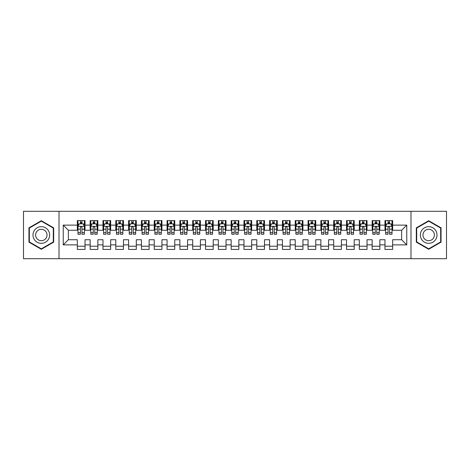 <?xml version="1.0" encoding="UTF-8"?>
<svg xmlns="http://www.w3.org/2000/svg" width="470" height="470" viewBox="0 0 470 470"><rect width="100%" height="100%" fill="white"/><g stroke="black" fill="none" stroke-linecap="round" stroke-linejoin="round"><path stroke-width="0.7" d="M410.991 258.712L446.5 258.712L446.5 211.288L410.991 211.288L410.991 258.712L59.008 258.712L59.008 211.288L23.5 211.288L23.5 258.712L59.008 258.712M410.991 211.288L59.008 211.288M63.239 244.87L63.239 225.13L77.338 225.13L77.338 230.259L68.362 230.259L68.362 239.741L63.239 244.87L77.338 244.87L77.338 249.423L85.029 249.423L85.029 244.87L90.152 244.87L90.152 249.423L97.848 249.423L97.848 244.87L102.971 244.87L102.971 249.423L110.662 249.423L110.662 244.87L115.79 244.87L115.79 249.423L123.481 249.423L123.481 244.87L128.61 244.87L128.61 249.423L136.3 249.423L136.3 244.87L141.429 244.87L141.429 249.423L149.119 249.423L149.119 244.87L154.248 244.87L154.248 249.423L161.939 249.423L161.939 244.87L167.062 244.87L167.062 249.423L174.752 249.423L174.752 244.87L179.881 244.87L179.881 249.423L187.571 249.423L187.571 244.87L192.7 244.87L192.7 249.423L200.39 249.423L200.39 244.87L205.519 244.87L205.519 249.423L213.21 249.423L213.21 244.87L218.339 244.87L218.339 249.423L226.029 249.423L226.029 244.87L231.152 244.87L231.152 249.423L238.848 249.423L238.848 244.87L243.971 244.87L243.971 249.423L251.662 249.423L251.662 244.87L256.79 244.87L256.79 249.423L264.481 249.423L264.481 244.87L269.61 244.87L269.61 249.423L277.3 249.423L277.3 244.87L282.429 244.87L282.429 249.423L290.119 249.423L290.119 244.87L295.248 244.87L295.248 249.423L302.938 249.423L302.938 244.87L308.062 244.87L308.062 249.423L315.752 249.423L315.752 244.87L320.881 244.87L320.881 249.423L328.571 249.423L328.571 244.87L333.7 244.87L333.7 249.423L341.39 249.423L341.39 244.87L346.519 244.87L346.519 249.423L354.21 249.423L354.21 244.87L359.339 244.87L359.339 249.423L367.029 249.423L367.029 244.87L372.152 244.87L372.152 249.423L379.848 249.423L379.848 244.87L384.971 244.87L384.971 249.423L392.662 249.423L392.662 239.741L401.639 239.741L401.639 230.259L392.662 230.259L392.662 225.13L406.762 225.13L406.762 244.87L392.662 244.87M392.662 225.13L392.662 220.577L384.971 220.577L384.971 225.13L379.848 225.13L379.848 220.577L372.152 220.577L372.152 225.13L367.029 225.13L367.029 220.577L359.339 220.577L359.339 225.13L354.21 225.13L354.21 220.577L346.519 220.577L346.519 225.13L341.39 225.13L341.39 220.577L333.7 220.577L333.7 225.13L328.571 225.13L328.571 220.577L320.881 220.577L320.881 225.13L315.752 225.13L315.752 220.577L308.062 220.577L308.062 225.13L302.938 225.13L302.938 220.577L295.248 220.577L295.248 225.13L290.119 225.13L290.119 220.577L282.429 220.577L282.429 225.13L277.3 225.13L277.3 220.577L269.61 220.577L269.61 225.13L264.481 225.13L264.481 220.577L256.79 220.577L256.79 225.13L251.662 225.13L251.662 220.577L243.971 220.577L243.971 225.13L238.848 225.13L238.848 220.577L231.152 220.577L231.152 225.13L226.029 225.13L226.029 220.577L218.339 220.577L218.339 225.13L213.21 225.13L213.21 220.577L205.519 220.577L205.519 225.13L200.39 225.13L200.39 220.577L192.7 220.577L192.7 225.13L187.571 225.13L187.571 220.577L179.881 220.577L179.881 225.13L174.752 225.13L174.752 220.577L167.062 220.577L167.062 225.13L161.939 225.13L161.939 220.577L154.248 220.577L154.248 225.13L149.119 225.13L149.119 220.577L141.429 220.577L141.429 225.13L136.3 225.13L136.3 220.577L128.61 220.577L128.61 225.13L123.481 225.13L123.481 220.577L115.79 220.577L115.79 225.13L110.662 225.13L110.662 220.577L102.971 220.577L102.971 225.13L97.848 225.13L97.848 220.577L90.152 220.577L90.152 225.13L85.029 225.13L85.029 220.577L77.338 220.577L77.338 225.13M379.848 244.87L379.848 239.741L384.971 239.741L384.971 244.87M406.762 225.13L401.639 230.259M367.029 244.87L367.029 239.741L372.152 239.741L372.152 244.87M384.971 225.13L384.971 230.259L379.848 230.259L379.848 225.13M354.21 244.87L354.21 239.741L359.339 239.741L359.339 244.87M372.152 225.13L372.152 230.259L367.029 230.259L367.029 225.13M341.39 244.87L341.39 239.741L346.519 239.741L346.519 244.87M359.339 225.13L359.339 230.259L354.21 230.259L354.21 225.13M328.571 244.87L328.571 239.741L333.7 239.741L333.7 244.87M346.519 225.13L346.519 230.259L341.39 230.259L341.39 225.13M315.752 244.87L315.752 239.741L320.881 239.741L320.881 244.87M333.7 225.13L333.7 230.259L328.571 230.259L328.571 225.13M302.938 244.87L302.938 239.741L308.062 239.741L308.062 244.87M320.881 225.13L320.881 230.259L315.752 230.259L315.752 225.13M290.119 244.87L290.119 239.741L295.248 239.741L295.248 244.87M308.062 225.13L308.062 230.259L302.938 230.259L302.938 225.13M277.3 244.87L277.3 239.741L282.429 239.741L282.429 244.87M295.248 225.13L295.248 230.259L290.119 230.259L290.119 225.13M264.481 244.87L264.481 239.741L269.61 239.741L269.61 244.87M282.429 225.13L282.429 230.259L277.3 230.259L277.3 225.13M251.662 244.87L251.662 239.741L256.79 239.741L256.79 244.87M269.61 225.13L269.61 230.259L264.481 230.259L264.481 225.13M238.848 244.87L238.848 239.741L243.971 239.741L243.971 244.87M256.79 225.13L256.79 230.259L251.662 230.259L251.662 225.13M226.029 244.87L226.029 239.741L231.152 239.741L231.152 244.87M243.971 225.13L243.971 230.259L238.848 230.259L238.848 225.13M213.21 244.87L213.21 239.741L218.339 239.741L218.339 244.87M231.152 225.13L231.152 230.259L226.029 230.259L226.029 225.13M200.39 244.87L200.39 239.741L205.519 239.741L205.519 244.87M218.339 225.13L218.339 230.259L213.21 230.259L213.21 225.13M187.571 244.87L187.571 239.741L192.7 239.741L192.7 244.87M205.519 225.13L205.519 230.259L200.39 230.259L200.39 225.13M174.752 244.87L174.752 239.741L179.881 239.741L179.881 244.87M192.7 225.13L192.7 230.259L187.571 230.259L187.571 225.13M161.939 244.87L161.939 239.741L167.062 239.741L167.062 244.87M179.881 225.13L179.881 230.259L174.752 230.259L174.752 225.13M149.119 244.87L149.119 239.741L154.248 239.741L154.248 244.87M167.062 225.13L167.062 230.259L161.939 230.259L161.939 225.13M136.3 244.87L136.3 239.741L141.429 239.741L141.429 244.87M154.248 225.13L154.248 230.259L149.119 230.259L149.119 225.13M123.481 244.87L123.481 239.741L128.61 239.741L128.61 244.87M141.429 225.13L141.429 230.259L136.3 230.259L136.3 225.13M110.662 244.87L110.662 239.741L115.79 239.741L115.79 244.87M128.61 225.13L128.61 230.259L123.481 230.259L123.481 225.13M97.848 244.87L97.848 239.741L102.971 239.741L102.971 244.87M115.79 225.13L115.79 230.259L110.662 230.259L110.662 225.13M85.029 244.87L85.029 239.741L90.152 239.741L90.152 244.87M102.971 225.13L102.971 230.259L97.848 230.259L97.848 225.13M68.362 239.741L77.338 239.741L77.338 244.87M90.152 225.13L90.152 230.259L85.029 230.259L85.029 225.13M384.971 223.785L385.612 223.785M392.021 223.785L392.662 223.785M372.152 223.785L372.798 223.785M379.202 223.785L379.848 223.785M359.339 223.785L359.979 223.785M366.389 223.785L367.029 223.785M346.519 223.785L347.16 223.785M353.569 223.785L354.21 223.785M333.7 223.785L334.34 223.785M340.75 223.785L341.39 223.785M320.881 223.785L321.521 223.785M327.931 223.785L328.571 223.785M308.062 223.785L308.702 223.785M315.112 223.785L315.752 223.785M295.248 223.785L295.889 223.785M302.298 223.785L302.938 223.785M282.429 223.785L283.069 223.785M289.479 223.785L290.119 223.785M269.61 223.785L270.25 223.785M276.66 223.785L277.3 223.785M256.79 223.785L257.431 223.785M263.84 223.785L264.481 223.785M243.971 223.785L244.612 223.785M251.021 223.785L251.662 223.785M231.152 223.785L231.798 223.785M238.202 223.785L238.848 223.785M218.339 223.785L218.979 223.785M225.388 223.785L226.029 223.785M205.519 223.785L206.16 223.785M212.569 223.785L213.21 223.785M192.7 223.785L193.34 223.785M199.75 223.785L200.39 223.785M179.881 223.785L180.521 223.785M186.931 223.785L187.571 223.785M167.062 223.785L167.702 223.785M174.112 223.785L174.752 223.785M154.248 223.785L154.888 223.785M161.298 223.785L161.939 223.785M141.429 223.785L142.069 223.785M148.479 223.785L149.119 223.785M128.61 223.785L129.25 223.785M135.66 223.785L136.3 223.785M115.79 223.785L116.431 223.785M122.84 223.785L123.481 223.785M102.971 223.785L103.612 223.785M110.021 223.785L110.662 223.785M90.152 223.785L90.798 223.785M97.202 223.785L97.848 223.785M77.338 223.785L77.979 223.785M84.388 223.785L85.029 223.785M77.338 246.215L85.029 246.215M90.152 246.215L97.848 246.215M102.971 246.215L110.662 246.215M115.79 246.215L123.481 246.215M128.61 246.215L136.3 246.215M141.429 246.215L149.119 246.215M154.248 246.215L161.939 246.215M167.062 246.215L174.752 246.215M179.881 246.215L187.571 246.215M192.7 246.215L200.39 246.215M205.519 246.215L213.21 246.215M218.339 246.215L226.029 246.215M231.152 246.215L238.848 246.215M243.971 246.215L251.662 246.215M256.79 246.215L264.481 246.215M269.61 246.215L277.3 246.215M282.429 246.215L290.119 246.215M295.248 246.215L302.938 246.215M308.062 246.215L315.752 246.215M320.881 246.215L328.571 246.215M333.7 246.215L341.39 246.215M346.519 246.215L354.21 246.215M359.339 246.215L367.029 246.215M372.152 246.215L379.848 246.215M384.971 246.215L392.662 246.215M63.239 225.13L68.362 230.259M401.639 239.741L406.762 244.87M53.686 227.856L41.319 220.718L28.946 227.856L28.946 242.144L41.319 249.282L53.686 242.144L53.686 227.856M416.314 227.856L416.314 242.144L428.681 249.282L441.054 242.144L441.054 227.856L428.681 220.718L416.314 227.856M81.95 222.245L80.411 222.245M84.388 232.626L81.95 232.626L81.95 234.23L84.388 234.23L84.388 226.411L83.102 223.849L79.26 223.849L77.979 226.411L77.979 234.23L80.411 234.23L80.411 232.626L77.979 232.626M77.979 226.411L77.979 220.577M84.388 226.411L84.388 220.577M80.411 223.849L80.411 220.577M81.95 220.577L81.95 223.849M81.95 232.626L81.95 227.374C81.439 226.387 80.928 226.387 80.411 227.374L80.411 232.626M81.95 223.785L80.411 223.785M94.77 222.245L93.23 222.245M97.202 232.626L94.77 232.626L94.77 234.23L97.202 234.23L97.202 226.411L95.921 223.849L92.079 223.849L90.798 226.411L90.798 234.23L93.23 234.23L93.23 232.626L90.798 232.626M90.798 226.411L90.798 220.577M97.202 226.411L97.202 220.577M93.23 223.849L93.23 220.577M94.77 220.577L94.77 223.849M94.77 232.626L94.77 227.374C94.258 226.387 93.742 226.387 93.23 227.374L93.23 232.626M94.77 223.785L93.23 223.785M107.589 222.245L106.05 222.245M110.021 232.626L107.589 232.626L107.589 234.23L110.021 234.23L110.021 226.411L108.74 223.849L104.898 223.849L103.612 226.411L103.612 234.23L106.05 234.23L106.05 232.626L103.612 232.626M103.612 226.411L103.612 220.577M110.021 226.411L110.021 220.577M106.05 223.849L106.05 220.577M107.589 220.577L107.589 223.849M107.589 232.626L107.589 227.374C107.078 226.387 106.561 226.387 106.05 227.374L106.05 232.626M107.589 223.785L106.05 223.785M48.533 230.835A8.331 8.331 0 0 0 37.154 227.786A8.331 8.331 0 0 0 34.104 239.165A8.331 8.331 0 0 0 45.484 242.214A8.331 8.331 0 0 0 48.533 230.835M46.26 232.151A5.705 5.705 0 0 0 38.464 230.059A5.705 5.705 0 0 0 36.378 237.849A5.705 5.705 0 0 0 44.168 239.941A5.705 5.705 0 0 0 46.26 232.151M41.319 248.842L29.334 241.921L29.334 228.079L41.319 221.159L53.304 228.079L53.304 241.921L41.319 248.842M435.896 230.835A8.331 8.331 0 0 0 424.516 227.786A8.331 8.331 0 0 0 421.467 239.165A8.331 8.331 0 0 0 432.846 242.214A8.331 8.331 0 0 0 435.896 230.835M433.622 232.151A5.705 5.705 0 0 0 425.832 230.059A5.705 5.705 0 0 0 423.74 237.849A5.705 5.705 0 0 0 431.536 239.941A5.705 5.705 0 0 0 433.622 232.151M428.681 248.842L416.696 241.921L416.696 228.079L428.681 221.159L440.666 228.079L440.666 241.921L428.681 248.842M120.408 222.245L118.869 222.245M122.84 232.626L120.408 232.626L120.408 234.23L122.84 234.23L122.84 226.411L121.56 223.849L117.712 223.849L116.431 226.411L116.431 234.23L118.869 234.23L118.869 232.626L116.431 232.626M116.431 226.411L116.431 220.577M122.84 226.411L122.84 220.577M118.869 223.849L118.869 220.577M120.408 220.577L120.408 223.849M120.408 232.626L120.408 227.374C119.891 226.387 119.38 226.387 118.869 227.374L118.869 232.626M120.408 223.785L118.869 223.785M133.221 222.245L131.688 222.245M135.66 232.626L133.221 232.626L133.221 234.23L135.66 234.23L135.66 226.411L134.379 223.849L130.531 223.849L129.25 226.411L129.25 234.23L131.688 234.23L131.688 232.626L129.25 232.626M129.25 226.411L129.25 220.577M135.66 226.411L135.66 220.577M131.688 223.849L131.688 220.577M133.221 220.577L133.221 223.849M133.221 232.626L133.221 227.374C132.71 226.387 132.199 226.387 131.688 227.374L131.688 232.626M133.221 223.785L131.688 223.785M146.041 222.245L144.502 222.245M148.479 232.626L146.041 232.626L146.041 234.23L148.479 234.23L148.479 226.411L147.198 223.849L143.35 223.849L142.069 226.411L142.069 234.23L144.502 234.23L144.502 232.626L142.069 232.626M142.069 226.411L142.069 220.577M148.479 226.411L148.479 220.577M144.502 223.849L144.502 220.577M146.041 220.577L146.041 223.849M146.041 232.626L146.041 227.374C145.53 226.387 145.019 226.387 144.502 227.374L144.502 232.626M146.041 223.785L144.502 223.785M158.86 222.245L157.321 222.245M161.298 232.626L158.86 232.626L158.86 234.23L161.298 234.23L161.298 226.411L160.012 223.849L156.169 223.849L154.888 226.411L154.888 234.23L157.321 234.23L157.321 232.626L154.888 232.626M154.888 226.411L154.888 220.577M161.298 226.411L161.298 220.577M157.321 223.849L157.321 220.577M158.86 220.577L158.86 223.849M158.86 232.626L158.86 227.374C158.349 226.387 157.838 226.387 157.321 227.374L157.321 232.626M158.86 223.785L157.321 223.785M171.679 222.245L170.14 222.245M174.112 232.626L171.679 232.626L171.679 234.23L174.112 234.23L174.112 226.411L172.831 223.849L168.988 223.849L167.702 226.411L167.702 234.23L170.14 234.23L170.14 232.626L167.702 232.626M167.702 226.411L167.702 220.577M174.112 226.411L174.112 220.577M170.14 223.849L170.14 220.577M171.679 220.577L171.679 223.849M171.679 232.626L171.679 227.374C171.168 226.387 170.651 226.387 170.14 227.374L170.14 232.626M171.679 223.785L170.14 223.785M184.499 222.245L182.959 222.245M186.931 232.626L184.499 232.626L184.499 234.23L186.931 234.23L186.931 226.411L185.65 223.849L181.802 223.849L180.521 226.411L180.521 234.23L182.959 234.23L182.959 232.626L180.521 232.626M180.521 226.411L180.521 220.577M186.931 226.411L186.931 220.577M182.959 223.849L182.959 220.577M184.499 220.577L184.499 223.849M184.499 232.626L184.499 227.374C183.982 226.387 183.47 226.387 182.959 227.374L182.959 232.626M184.499 223.785L182.959 223.785M197.312 222.245L195.779 222.245M199.75 232.626L197.312 232.626L197.312 234.23L199.75 234.23L199.75 226.411L198.469 223.849L194.621 223.849L193.34 226.411L193.34 234.23L195.779 234.23L195.779 232.626L193.34 232.626M193.34 226.411L193.34 220.577M199.75 226.411L199.75 220.577M195.779 223.849L195.779 220.577M197.312 220.577L197.312 223.849M197.312 232.626L197.312 227.374C196.801 226.387 196.29 226.387 195.779 227.374L195.779 232.626M197.312 223.785L195.779 223.785M210.131 222.245L208.592 222.245M212.569 232.626L210.131 232.626L210.131 234.23L212.569 234.23L212.569 226.411L211.288 223.849L207.44 223.849L206.16 226.411L206.16 234.23L208.592 234.23L208.592 232.626L206.16 232.626M206.16 226.411L206.16 220.577M212.569 226.411L212.569 220.577M208.592 223.849L208.592 220.577M210.131 220.577L210.131 223.849M210.131 232.626L210.131 227.374C209.62 226.387 209.109 226.387 208.592 227.374L208.592 232.626M210.131 223.785L208.592 223.785M222.95 222.245L221.411 222.245M225.388 232.626L222.95 232.626L222.95 234.23L225.388 234.23L225.388 226.411L224.102 223.849L220.26 223.849L218.979 226.411L218.979 234.23L221.411 234.23L221.411 232.626L218.979 232.626M218.979 226.411L218.979 220.577M225.388 226.411L225.388 220.577M221.411 223.849L221.411 220.577M222.95 220.577L222.95 223.849M222.95 232.626L222.95 227.374C222.439 226.387 221.928 226.387 221.411 227.374L221.411 232.626M222.95 223.785L221.411 223.785M235.77 222.245L234.23 222.245M238.202 232.626L235.77 232.626L235.77 234.23L238.202 234.23L238.202 226.411L236.921 223.849L233.079 223.849L231.798 226.411L231.798 234.23L234.23 234.23L234.23 232.626L231.798 232.626M231.798 226.411L231.798 220.577M238.202 226.411L238.202 220.577M234.23 223.849L234.23 220.577M235.77 220.577L235.77 223.849M235.77 232.626L235.77 227.374C235.258 226.387 234.742 226.387 234.23 227.374L234.23 232.626M235.77 223.785L234.23 223.785M248.589 222.245L247.05 222.245M251.021 232.626L248.589 232.626L248.589 234.23L251.021 234.23L251.021 226.411L249.74 223.849L245.898 223.849L244.612 226.411L244.612 234.23L247.05 234.23L247.05 232.626L244.612 232.626M244.612 226.411L244.612 220.577M251.021 226.411L251.021 220.577M247.05 223.849L247.05 220.577M248.589 220.577L248.589 223.849M248.589 232.626L248.589 227.374C248.078 226.387 247.561 226.387 247.05 227.374L247.05 232.626M248.589 223.785L247.05 223.785M261.408 222.245L259.869 222.245M263.84 232.626L261.408 232.626L261.408 234.23L263.84 234.23L263.84 226.411L262.56 223.849L258.712 223.849L257.431 226.411L257.431 234.23L259.869 234.23L259.869 232.626L257.431 232.626M257.431 226.411L257.431 220.577M263.84 226.411L263.84 220.577M259.869 223.849L259.869 220.577M261.408 220.577L261.408 223.849M261.408 232.626L261.408 227.374C260.891 226.387 260.38 226.387 259.869 227.374L259.869 232.626M261.408 223.785L259.869 223.785M274.221 222.245L272.688 222.245M276.66 232.626L274.221 232.626L274.221 234.23L276.66 234.23L276.66 226.411L275.379 223.849L271.531 223.849L270.25 226.411L270.25 234.23L272.688 234.23L272.688 232.626L270.25 232.626M270.25 226.411L270.25 220.577M276.66 226.411L276.66 220.577M272.688 223.849L272.688 220.577M274.221 220.577L274.221 223.849M274.221 232.626L274.221 227.374C273.71 226.387 273.199 226.387 272.688 227.374L272.688 232.626M274.221 223.785L272.688 223.785M287.041 222.245L285.502 222.245M289.479 232.626L287.041 232.626L287.041 234.23L289.479 234.23L289.479 226.411L288.198 223.849L284.35 223.849L283.069 226.411L283.069 234.23L285.502 234.23L285.502 232.626L283.069 232.626M283.069 226.411L283.069 220.577M289.479 226.411L289.479 220.577M285.502 223.849L285.502 220.577M287.041 220.577L287.041 223.849M287.041 232.626L287.041 227.374C286.53 226.387 286.019 226.387 285.502 227.374L285.502 232.626M287.041 223.785L285.502 223.785M299.86 222.245L298.321 222.245M302.298 232.626L299.86 232.626L299.86 234.23L302.298 234.23L302.298 226.411L301.012 223.849L297.169 223.849L295.889 226.411L295.889 234.23L298.321 234.23L298.321 232.626L295.889 232.626M295.889 226.411L295.889 220.577M302.298 226.411L302.298 220.577M298.321 223.849L298.321 220.577M299.86 220.577L299.86 223.849M299.86 232.626L299.86 227.374C299.349 226.387 298.838 226.387 298.321 227.374L298.321 232.626M299.86 223.785L298.321 223.785M312.679 222.245L311.14 222.245M315.112 232.626L312.679 232.626L312.679 234.23L315.112 234.23L315.112 226.411L313.831 223.849L309.988 223.849L308.702 226.411L308.702 234.23L311.14 234.23L311.14 232.626L308.702 232.626M308.702 226.411L308.702 220.577M315.112 226.411L315.112 220.577M311.14 223.849L311.14 220.577M312.679 220.577L312.679 223.849M312.679 232.626L312.679 227.374C312.168 226.387 311.651 226.387 311.14 227.374L311.14 232.626M312.679 223.785L311.14 223.785M325.498 222.245L323.959 222.245M327.931 232.626L325.498 232.626L325.498 234.23L327.931 234.23L327.931 226.411L326.65 223.849L322.802 223.849L321.521 226.411L321.521 234.23L323.959 234.23L323.959 232.626L321.521 232.626M321.521 226.411L321.521 220.577M327.931 226.411L327.931 220.577M323.959 223.849L323.959 220.577M325.498 220.577L325.498 223.849M325.498 232.626L325.498 227.374C324.981 226.387 324.47 226.387 323.959 227.374L323.959 232.626M325.498 223.785L323.959 223.785M338.312 222.245L336.779 222.245M340.75 232.626L338.312 232.626L338.312 234.23L340.75 234.23L340.75 226.411L339.469 223.849L335.621 223.849L334.34 226.411L334.34 234.23L336.779 234.23L336.779 232.626L334.34 232.626M334.34 226.411L334.34 220.577M340.75 226.411L340.75 220.577M336.779 223.849L336.779 220.577M338.312 220.577L338.312 223.849M338.312 232.626L338.312 227.374C337.801 226.387 337.29 226.387 336.779 227.374L336.779 232.626M338.312 223.785L336.779 223.785M351.131 222.245L349.592 222.245M353.569 232.626L351.131 232.626L351.131 234.23L353.569 234.23L353.569 226.411L352.288 223.849L348.44 223.849L347.16 226.411L347.16 234.23L349.592 234.23L349.592 232.626L347.16 232.626M347.16 226.411L347.16 220.577M353.569 226.411L353.569 220.577M349.592 223.849L349.592 220.577M351.131 220.577L351.131 223.849M351.131 232.626L351.131 227.374C350.62 226.387 350.109 226.387 349.592 227.374L349.592 232.626M351.131 223.785L349.592 223.785M363.95 222.245L362.411 222.245M366.389 232.626L363.95 232.626L363.95 234.23L366.389 234.23L366.389 226.411L365.102 223.849L361.26 223.849L359.979 226.411L359.979 234.23L362.411 234.23L362.411 232.626L359.979 232.626M359.979 226.411L359.979 220.577M366.389 226.411L366.389 220.577M362.411 223.849L362.411 220.577M363.95 220.577L363.95 223.849M363.95 232.626L363.95 227.374C363.439 226.387 362.928 226.387 362.411 227.374L362.411 232.626M363.95 223.785L362.411 223.785M376.77 222.245L375.23 222.245M379.202 232.626L376.77 232.626L376.77 234.23L379.202 234.23L379.202 226.411L377.921 223.849L374.079 223.849L372.798 226.411L372.798 234.23L375.23 234.23L375.23 232.626L372.798 232.626M372.798 226.411L372.798 220.577M379.202 226.411L379.202 220.577M375.23 223.849L375.23 220.577M376.77 220.577L376.77 223.849M376.77 232.626L376.77 227.374C376.259 226.387 375.741 226.387 375.23 227.374L375.23 232.626M376.77 223.785L375.23 223.785M389.589 222.245L388.05 222.245M392.021 232.626L389.589 232.626L389.589 234.23L392.021 234.23L392.021 226.411L390.74 223.849L386.898 223.849L385.612 226.411L385.612 234.23L388.05 234.23L388.05 232.626L385.612 232.626M385.612 226.411L385.612 220.577M392.021 226.411L392.021 220.577M388.05 223.849L388.05 220.577M389.589 220.577L389.589 223.849M389.589 232.626L389.589 227.374C389.078 226.387 388.561 226.387 388.05 227.374L388.05 232.626M389.589 223.785L388.05 223.785M84.353 226.346L78.008 226.346M77.979 224.002L79.183 224.002M83.184 224.002L84.388 224.002M80.411 229.19L77.979 229.19M84.388 229.19L81.95 229.19M81.95 223.062L80.411 223.062M97.173 226.346L90.828 226.346M90.798 224.002L92.002 224.002M95.998 224.002L97.202 224.002M93.23 229.19L90.798 229.19M97.202 229.19L94.77 229.19M94.77 223.062L93.23 223.062M109.992 226.346L103.647 226.346M103.612 224.002L104.816 224.002M108.817 224.002L110.021 224.002M106.05 229.19L103.612 229.19M110.021 229.19L107.589 229.19M107.589 223.062L106.05 223.062M122.811 226.346L116.466 226.346M116.431 224.002L117.635 224.002M121.636 224.002L122.84 224.002M118.869 229.19L116.431 229.19M122.84 229.19L120.408 229.19M120.408 223.062L118.869 223.062M135.624 226.346L129.279 226.346M129.25 224.002L130.454 224.002M134.455 224.002L135.66 224.002M131.688 229.19L129.25 229.19M135.66 229.19L133.221 229.19M133.221 223.062L131.688 223.062M148.444 226.346L142.099 226.346M142.069 224.002L143.274 224.002M147.275 224.002L148.479 224.002M144.502 229.19L142.069 229.19M148.479 229.19L146.041 229.19M146.041 223.062L144.502 223.062M161.263 226.346L154.918 226.346M154.888 224.002L156.093 224.002M160.088 224.002L161.298 224.002M157.321 229.19L154.888 229.19M161.298 229.19L158.86 229.19M158.86 223.062L157.321 223.062M174.082 226.346L167.737 226.346M167.702 224.002L168.912 224.002M172.907 224.002L174.112 224.002M170.14 229.19L167.702 229.19M174.112 229.19L171.679 229.19M171.679 223.062L170.14 223.062M186.901 226.346L180.556 226.346M180.521 224.002L181.726 224.002M185.726 224.002L186.931 224.002M182.959 229.19L180.521 229.19M186.931 229.19L184.499 229.19M184.499 223.062L182.959 223.062M199.721 226.346L193.376 226.346M193.34 224.002L194.545 224.002M198.546 224.002L199.75 224.002M195.779 229.19L193.34 229.19M199.75 229.19L197.312 229.19M197.312 223.062L195.779 223.062M212.534 226.346L206.189 226.346M206.16 224.002L207.364 224.002M211.365 224.002L212.569 224.002M208.592 229.19L206.16 229.19M212.569 229.19L210.131 229.19M210.131 223.062L208.592 223.062M225.353 226.346L219.008 226.346M218.979 224.002L220.183 224.002M224.184 224.002L225.388 224.002M221.411 229.19L218.979 229.19M225.388 229.19L222.95 229.19M222.95 223.062L221.411 223.062M238.172 226.346L231.828 226.346M231.798 224.002L233.003 224.002M236.998 224.002L238.202 224.002M234.23 229.19L231.798 229.19M238.202 229.19L235.77 229.19M235.77 223.062L234.23 223.062M250.992 226.346L244.647 226.346M244.612 224.002L245.816 224.002M249.817 224.002L251.021 224.002M247.05 229.19L244.612 229.19M251.021 229.19L248.589 229.19M248.589 223.062L247.05 223.062M263.811 226.346L257.466 226.346M257.431 224.002L258.635 224.002M262.636 224.002L263.84 224.002M259.869 229.19L257.431 229.19M263.84 229.19L261.408 229.19M261.408 223.062L259.869 223.062M276.624 226.346L270.279 226.346M270.25 224.002L271.454 224.002M275.455 224.002L276.66 224.002M272.688 229.19L270.25 229.19M276.66 229.19L274.221 229.19M274.221 223.062L272.688 223.062M289.444 226.346L283.099 226.346M283.069 224.002L284.274 224.002M288.274 224.002L289.479 224.002M285.502 229.19L283.069 229.19M289.479 229.19L287.041 229.19M287.041 223.062L285.502 223.062M302.263 226.346L295.918 226.346M295.889 224.002L297.093 224.002M301.088 224.002L302.298 224.002M298.321 229.19L295.889 229.19M302.298 229.19L299.86 229.19M299.86 223.062L298.321 223.062M315.082 226.346L308.737 226.346M308.702 224.002L309.912 224.002M313.907 224.002L315.112 224.002M311.14 229.19L308.702 229.19M315.112 229.19L312.679 229.19M312.679 223.062L311.14 223.062M327.901 226.346L321.556 226.346M321.521 224.002L322.726 224.002M326.726 224.002L327.931 224.002M323.959 229.19L321.521 229.19M327.931 229.19L325.498 229.19M325.498 223.062L323.959 223.062M340.721 226.346L334.376 226.346M334.34 224.002L335.545 224.002M339.546 224.002L340.75 224.002M336.779 229.19L334.34 229.19M340.75 229.19L338.312 229.19M338.312 223.062L336.779 223.062M353.534 226.346L347.189 226.346M347.16 224.002L348.364 224.002M352.365 224.002L353.569 224.002M349.592 229.19L347.16 229.19M353.569 229.19L351.131 229.19M351.131 223.062L349.592 223.062M366.353 226.346L360.008 226.346M359.979 224.002L361.183 224.002M365.184 224.002L366.389 224.002M362.411 229.19L359.979 229.19M366.389 229.19L363.95 229.19M363.95 223.062L362.411 223.062M379.173 226.346L372.828 226.346M372.798 224.002L374.003 224.002M377.998 224.002L379.202 224.002M375.23 229.19L372.798 229.19M379.202 229.19L376.77 229.19M376.77 223.062L375.23 223.062M391.992 226.346L385.647 226.346M385.612 224.002L386.816 224.002M390.817 224.002L392.021 224.002M388.05 229.19L385.612 229.19M392.021 229.19L389.589 229.19M389.589 223.062L388.05 223.062"/></g></svg>
